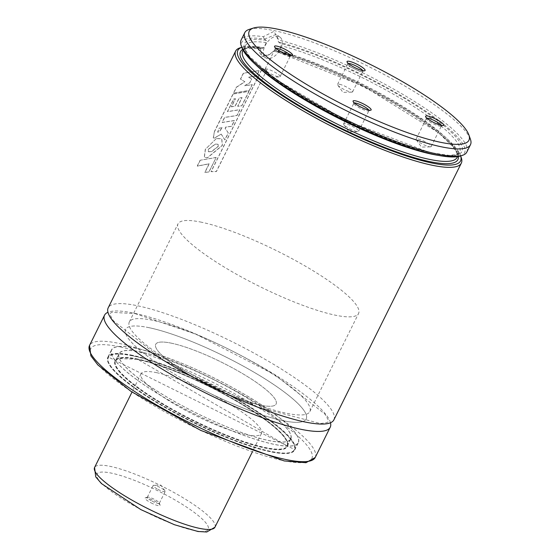 <?xml version="1.0" encoding="UTF-8"?>
<svg xmlns="http://www.w3.org/2000/svg" width="560" height="560" viewBox="0 0 560 560"><rect width="100%" height="100%" fill="white"/><g stroke="black" fill="none" stroke-linecap="round" stroke-linejoin="round"><path stroke-width="0.42" stroke-dasharray="2.8 2.1" d="M470.393 139.132A125.986 24.738 26.4 0 0 393.344 79.485A125.986 24.738 26.4 0 0 274.316 30.653A125.986 24.738 26.4 0 0 249.27 29.372M466.809 152.082A125.986 24.738 26.4 0 0 405.517 95.956A125.986 24.738 26.4 0 0 278.873 39.97L273.945 31.395L263.291 36.694A125.986 24.738 26.4 0 0 241.122 40.047M263.291 36.694L264.243 39.032A124.306 24.402 26.4 0 0 241.976 47.768M460.145 156.065A124.306 24.402 26.4 0 0 413.532 103.201A124.306 24.402 26.4 0 0 278.551 42.042L278.873 39.97M264.243 39.032L266.294 40.411L266.35 42.609L263.676 47.761L262.08 48.496L260.036 47.117A124.306 24.402 26.4 0 0 242.298 47.124A124.306 24.402 26.4 0 0 241.808 47.292L242.298 47.124M460.467 155.428L460.642 155.911A124.306 24.402 26.4 0 0 460.467 155.428A124.306 24.402 26.4 0 0 389.557 99.435A124.306 24.402 26.4 0 0 274.75 50.211L276.584 51.541L278.747 50.925L281.176 45.724L280.385 43.372L278.551 42.042M458.381 156.506A121.366 23.828 26.4 0 0 392.476 101.801A121.366 23.828 26.4 0 0 276.584 51.541L364.126 86.513L438.585 132.783L453.159 146.972L456.946 153.23L457.142 157.395A119.686 23.499 26.4 0 0 399 104.125A119.686 23.499 26.4 0 0 278.747 50.925M263.676 47.761A119.686 23.499 26.4 0 0 242.739 50.96L246.155 48.608L262.08 48.496A121.366 23.828 26.4 0 0 242.69 49.434M260.036 47.117L257.565 47.726A125.986 24.738 26.4 0 0 240.121 47.81M461.237 157.577A125.986 24.738 26.4 0 0 389.781 101.059A125.986 24.738 26.4 0 0 273.665 51.107L274.75 50.211M257.565 47.726L261.499 56.476L268.807 54.922L273.665 51.107M333.893 419.846A125.986 24.738 26.4 0 0 267.407 360.668A125.986 24.738 26.4 0 0 137.732 305.802A125.986 24.738 26.4 0 0 108.199 307.818M330.484 422.751A125.986 24.738 26.4 0 0 254.94 363.034A125.986 24.738 26.4 0 0 134.071 313.18A125.986 24.738 26.4 0 0 107.947 312.284M132.286 355.614A104.314 20.482 26.4 0 0 107.835 357.28A104.314 20.482 26.4 0 0 192.164 422.009A104.314 20.482 26.4 0 0 294.707 450.044A104.314 20.482 26.4 0 0 239.659 401.044A104.314 20.482 26.4 0 0 132.286 355.614M135.947 348.236A104.314 20.482 26.4 0 0 111.496 349.909A104.314 20.482 26.4 0 0 195.825 414.631A104.314 20.482 26.4 0 0 298.368 442.666A104.314 20.482 26.4 0 0 243.32 393.666A104.314 20.482 26.4 0 0 135.947 348.236M136.059 348.313A104.146 20.447 26.4 0 0 111.65 349.979A104.146 20.447 26.4 0 0 195.846 414.603A104.146 20.447 26.4 0 0 298.221 442.596A104.146 20.447 26.4 0 0 243.257 393.673A104.146 20.447 26.4 0 0 136.059 348.313M141.505 352.107A95.914 18.83 26.4 0 0 119.021 353.64A95.914 18.83 26.4 0 0 196.56 413.154A95.914 18.83 26.4 0 0 290.843 438.935A95.914 18.83 26.4 0 0 240.233 393.883A95.914 18.83 26.4 0 0 141.505 352.107M141.617 352.184A95.746 18.802 26.4 0 0 119.175 353.717A95.746 18.802 26.4 0 0 196.574 413.126A95.746 18.802 26.4 0 0 290.696 438.858A95.746 18.802 26.4 0 0 240.17 393.883A95.746 18.802 26.4 0 0 141.617 352.184M137.956 359.562A95.746 18.802 26.4 0 0 115.514 361.095A95.746 18.802 26.4 0 0 192.913 420.504A95.746 18.802 26.4 0 0 287.035 446.236A95.746 18.802 26.4 0 0 236.509 401.261A95.746 18.802 26.4 0 0 137.956 359.562M156.835 372.715A67.193 13.195 26.4 0 0 141.092 373.786A67.193 13.195 26.4 0 0 195.405 415.478A67.193 13.195 26.4 0 0 261.457 433.538A67.193 13.195 26.4 0 0 226.002 401.975A67.193 13.195 26.4 0 0 156.835 372.715M171.486 343.21A67.193 13.195 26.4 0 0 155.736 344.281A67.193 13.195 26.4 0 0 210.056 385.973A67.193 13.195 26.4 0 0 276.101 404.033A67.193 13.195 26.4 0 0 240.646 372.47A67.193 13.195 26.4 0 0 171.486 343.21M149.268 327.733A100.786 19.789 26.4 0 0 125.643 329.343A100.786 19.789 26.4 0 0 207.123 391.881A100.786 19.789 26.4 0 0 306.194 418.971A100.786 19.789 26.4 0 0 253.008 371.63A100.786 19.789 26.4 0 0 149.268 327.733M201.628 222.25A100.786 19.789 26.4 0 0 178.01 223.86A100.786 19.789 26.4 0 0 259.483 286.398A100.786 19.789 26.4 0 0 358.561 313.488A100.786 19.789 26.4 0 0 305.375 266.147A100.786 19.789 26.4 0 0 201.628 222.25M267.232 58.478A12.6 7.455 -55.1 0 1 265.524 57.757A12.6 7.455 -55.1 0 1 266.602 43.155A12.6 7.455 -55.1 0 1 279.923 37.079A12.6 7.455 -55.1 0 1 279.678 50.379A12.6 7.455 -55.1 0 1 267.232 58.478M274.736 50.253L269.759 54.397L263.34 55.769L261.667 55.069L260.239 47.208M264.439 39.116L276.066 34.391L278.537 42.084M275.814 48.237A8.4 1.652 26.4 0 0 275.31 48.503A8.4 1.652 26.4 0 0 275.317 48.874A8.4 1.652 26.4 0 0 282.1 53.718A8.4 1.652 26.4 0 0 290.059 56.196A8.4 1.652 26.4 0 0 290.36 55.972A8.4 1.652 26.4 0 0 290.262 55.412M267.029 69.027A8.4 1.652 26.4 0 0 265.062 69.16A8.4 1.652 26.4 0 0 265.272 69.902A8.4 1.652 26.4 0 0 271.852 74.368A8.4 1.652 26.4 0 0 279.384 76.909A8.4 1.652 26.4 0 0 280.105 76.629A8.4 1.652 26.4 0 0 275.674 72.681A8.4 1.652 26.4 0 0 267.029 69.027M362.768 70.644A8.4 1.652 -153.6 0 1 362.859 71.211A8.4 1.652 -153.6 0 1 362.558 71.428A8.4 1.652 -153.6 0 1 354.606 68.95A8.4 1.652 -153.6 0 1 347.816 64.113A8.4 1.652 -153.6 0 1 347.816 63.742A8.4 1.652 -153.6 0 1 348.32 63.476M339.528 84.259A8.4 1.652 -153.6 0 1 348.173 87.92A8.4 1.652 -153.6 0 1 352.604 91.861A8.4 1.652 -153.6 0 1 351.883 92.141A8.4 1.652 -153.6 0 1 344.351 89.607A8.4 1.652 -153.6 0 1 337.771 85.134A8.4 1.652 -153.6 0 1 337.561 84.392A8.4 1.652 -153.6 0 1 339.528 84.259M368.816 110.124A8.4 1.652 -153.6 0 1 368.907 110.684A8.4 1.652 -153.6 0 1 368.613 110.908A8.4 1.652 -153.6 0 1 366.94 110.817A8.4 1.652 -153.6 0 1 359.002 107.562A8.4 1.652 -153.6 0 1 353.871 103.586A8.4 1.652 -153.6 0 1 353.864 103.215A8.4 1.652 -153.6 0 1 354.368 102.949M356.685 131.474A8.4 1.652 -153.6 0 1 349.307 128.52A8.4 1.652 -153.6 0 1 343.826 124.614A8.4 1.652 -153.6 0 1 343.609 123.872A8.4 1.652 -153.6 0 1 351.869 126.126A8.4 1.652 -153.6 0 1 358.659 131.341A8.4 1.652 -153.6 0 1 357.938 131.621A8.4 1.652 -153.6 0 1 356.685 131.474M426.867 118.188A8.4 1.652 26.4 0 0 426.363 118.454A8.4 1.652 26.4 0 0 426.37 118.825A8.4 1.652 26.4 0 0 431.508 122.801A8.4 1.652 26.4 0 0 439.439 126.056A8.4 1.652 26.4 0 0 441.112 126.14A8.4 1.652 26.4 0 0 441.406 125.923A8.4 1.652 26.4 0 0 441.315 125.356M429.191 146.706A8.4 1.652 26.4 0 0 430.437 146.853A8.4 1.652 26.4 0 0 431.158 146.573A8.4 1.652 26.4 0 0 424.368 141.365A8.4 1.652 26.4 0 0 416.108 139.104A8.4 1.652 26.4 0 0 416.325 139.846A8.4 1.652 26.4 0 0 421.806 143.752A8.4 1.652 26.4 0 0 429.191 146.706M251.615 78.96L248.472 77.154L256.487 76.006L259.238 70.476L243.299 73.276L240.422 79.079L244.811 81.69L236.425 87.129L233.45 93.121L249.333 90.356L252.189 84.609L244.587 85.659L249.746 82.726L251.727 79.037L248.472 77.154M248.584 77.231L256.592 76.083L259.343 70.553L243.425 73.353L240.541 79.163L244.923 81.767L236.544 87.213L233.576 93.198L249.438 90.433L252.294 84.686L244.699 85.736L249.851 82.803L251.727 79.037M222.173 127.715L219.198 128.233L217.742 132.237L219.247 131.852L222.173 127.715L219.079 128.156L217.623 132.16L219.128 131.775L222.054 127.638M214.431 131.467L213.262 137.865L214.214 138.138L221.172 134.106L224.805 139.811L228.235 132.888L225.099 128.296L225.736 127.05L231.532 126.287L234.402 120.498L222.047 122.423L224.532 117.404L236.929 115.451L239.813 109.641L227.416 111.594L233.646 99.043L235.34 98.686L231.336 106.757L235.116 106.036L239.099 98.028L241.955 97.573L237.657 106.239L241.731 105.77L248.906 91.322L232.981 94.073L214.431 131.467L213.388 137.949L214.333 138.222L221.172 134.106M221.284 134.19L224.91 139.881L228.34 132.965L225.211 128.373L225.848 127.127L231.637 126.364L234.507 120.575L222.166 122.5L224.651 117.488L237.034 115.521L239.918 109.718L227.535 111.678L233.765 99.127L235.459 98.763L231.455 106.834L235.235 106.113L239.211 98.105L242.067 97.65L237.762 106.316L241.836 105.847L249.011 91.392L232.981 94.073M233.1 94.15L214.55 131.544M218.309 146.349L218.106 144.361L215.404 144.13L208.516 149.254L208.355 151.732L211.568 151.69L218.309 146.349L217.994 144.284L215.292 144.053L208.397 149.177L208.236 151.648L211.449 151.613L218.197 146.272M216.37 138.523L205.289 149.359L204.253 157.311L207.326 157.773L222.341 145.32L221.662 138.74L216.37 138.523L205.289 149.359M205.415 149.436L204.372 157.388L207.445 157.85L222.446 145.397L221.767 138.817L216.482 138.6M216.055 157.465L200.095 160.265L197.204 166.082L209.104 163.737L204.827 172.361L208.887 171.899L216.16 157.542L200.095 160.265M200.221 160.342L197.33 166.159L209.216 163.821L204.939 172.438L208.992 171.976L216.16 157.542M266.707 69.958L261.45 70.014L211.029 171.584L216.3 171.507L266.805 70.035L261.45 70.014M261.548 70.091L211.134 171.661L216.398 171.584L266.805 70.035M200.816 379.421A100.786 19.789 26.4 0 0 309.855 411.593A100.786 19.789 26.4 0 0 228.382 349.055A100.786 19.789 26.4 0 0 129.304 321.972A100.786 19.789 26.4 0 0 200.816 379.421M197.155 386.799A100.786 19.789 26.4 0 0 306.194 418.971A100.786 19.789 26.4 0 0 224.721 356.433A100.786 19.789 26.4 0 0 125.643 329.343A100.786 19.789 26.4 0 0 197.155 386.799M203.406 382.585A67.193 13.195 26.4 0 0 276.101 404.033A67.193 13.195 26.4 0 0 221.788 362.341A67.193 13.195 26.4 0 0 155.736 344.281A67.193 13.195 26.4 0 0 203.406 382.585M151.011 502.824A8.4 1.652 26.4 0 0 160.09 505.134A8.4 1.652 26.4 0 0 153.307 500.297A8.4 1.652 26.4 0 0 145.348 497.819A8.4 1.652 26.4 0 0 151.011 502.824M152.054 501.137A6.72 1.316 26.4 0 0 159.32 503.286A6.72 1.316 26.4 0 0 159.32 502.985A6.72 1.316 26.4 0 0 153.888 499.114A6.72 1.316 26.4 0 0 147.525 497.133A6.72 1.316 26.4 0 0 147.287 497.308A6.72 1.316 26.4 0 0 152.054 501.137M157.913 489.335A6.72 1.316 26.4 0 0 165.179 491.484A6.72 1.316 26.4 0 0 165.011 490.889A6.72 1.316 26.4 0 0 159.747 487.312A6.72 1.316 26.4 0 0 153.72 485.282A6.72 1.316 26.4 0 0 153.146 485.506A6.72 1.316 26.4 0 0 157.913 489.335M266.294 40.411A121.366 23.828 26.4 0 0 332.605 113.785A121.366 23.828 26.4 0 0 458.5 140.238A121.366 23.828 26.4 0 0 280.385 43.372M266.35 42.609A119.686 23.499 26.4 0 0 245.301 45.801A119.686 23.499 26.4 0 0 255.843 64.841M438.165 155.344A119.686 23.499 26.4 0 0 459.704 152.229A119.686 23.499 26.4 0 0 401.485 98.917A119.686 23.499 26.4 0 0 281.176 45.724M315.217 457.471A125.986 24.738 26.4 0 0 248.731 398.286A125.986 24.738 26.4 0 0 119.056 343.42A125.986 24.738 26.4 0 0 89.53 345.436M119.623 346.794A123.466 24.241 26.4 0 0 176.834 418.383A123.466 24.241 26.4 0 0 307.363 445.816A123.466 24.241 26.4 0 0 119.623 346.794M132.58 355.32A104.146 20.447 26.4 0 0 108.171 356.986A104.146 20.447 26.4 0 0 192.367 421.61A104.146 20.447 26.4 0 0 294.742 449.603A104.146 20.447 26.4 0 0 239.785 400.68A104.146 20.447 26.4 0 0 132.58 355.32M132.678 355.887A103.726 20.363 26.4 0 0 180.74 416.031A103.726 20.363 26.4 0 0 290.402 439.075A103.726 20.363 26.4 0 0 132.678 355.887M137.564 359.289A96.334 18.914 26.4 0 0 182.203 415.149A96.334 18.914 26.4 0 0 284.053 436.555A96.334 18.914 26.4 0 0 137.564 359.289M138.026 359.114A95.914 18.83 26.4 0 0 115.542 360.647A95.914 18.83 26.4 0 0 193.081 420.161A95.914 18.83 26.4 0 0 287.371 445.942A95.914 18.83 26.4 0 0 236.754 400.89A95.914 18.83 26.4 0 0 138.026 359.114M214.949 527.219A67.193 13.195 26.4 0 0 160.636 485.527A67.193 13.195 26.4 0 0 94.584 467.474M141.001 509.565A62.153 12.201 26.4 0 0 205.751 522.711A62.153 12.201 26.4 0 0 110.964 473.039A62.153 12.201 26.4 0 0 141.001 509.565M243.103 50.225L245.301 45.801L245.49 49.938L249.389 56.35L274.54 78.624L346.22 120.61L429.303 152.425L449.085 155.358L456.288 154.581L459.704 152.229L457.506 156.66M135.037 313.6L195.489 333.984L274.533 374.605L324.87 414.029L328.153 419.776L328.244 421.757L326.942 422.604L320.418 423.556L257.614 407.029L163.198 360.003L113.463 320.887L110.271 315.238L110.096 313.46L111.734 312.34L135.037 313.6M294.707 450.044L298.368 442.666M107.835 357.28L111.496 349.909M111.65 349.979L108.171 356.986L294.742 449.603L298.221 442.596M290.843 438.935L287.371 445.942L137.662 359.331L118.146 358.54L115.542 360.647L119.021 353.64M287.035 446.236L290.696 438.858M115.514 361.095L119.175 353.717M261.457 433.538L252.385 451.815M141.092 373.786L132.013 392.063M309.855 411.593L358.561 313.488M129.304 321.972L178.01 223.86M279.923 37.079L276.066 34.391M265.524 57.757L261.667 55.069M269.759 54.397L268.807 54.922M290.059 56.196L292.236 55.51M275.317 48.874L274.547 46.725M280.105 76.629L290.36 55.972M265.062 69.16L275.31 48.503M265.272 69.902L270.466 77.154L279.384 76.909M362.558 71.428L364.735 70.742M347.816 64.113L347.046 61.964M352.604 91.861L362.859 71.211M337.561 84.392L347.816 63.742M337.771 85.134L342.972 92.386L351.883 92.141M368.613 110.908L370.79 110.222M353.871 103.586L353.094 101.437M358.659 131.341L368.907 110.684M343.609 123.872L353.864 103.215M343.826 124.614L349.02 131.866L357.938 131.621M441.112 126.14L443.289 125.454M426.37 118.825L425.6 116.676M431.158 146.573L441.406 125.923M416.108 139.104L426.363 118.454M416.325 139.846L421.519 147.098L430.437 146.853M147.525 497.133L145.348 497.819M159.32 502.985L160.09 505.134M159.32 503.286L165.179 491.484M147.287 497.308L153.146 485.506M165.011 490.889L160.853 485.086L153.72 485.282"/><path stroke-width="0.84" d="M441.287 125.349A10.08 1.981 26.4 0 0 443.289 125.454A10.08 1.981 26.4 0 0 435.498 118.937A10.08 1.981 26.4 0 0 425.6 116.676A10.08 1.981 26.4 0 0 431.76 121.443A10.08 1.981 26.4 0 0 441.287 125.349M368.781 110.117A10.08 1.981 -153.6 0 1 359.261 106.211A10.08 1.981 -153.6 0 1 353.094 101.437A10.08 1.981 -153.6 0 1 362.999 103.705A10.08 1.981 -153.6 0 1 370.79 110.222A10.08 1.981 -153.6 0 1 368.781 110.117M349.405 61.355A10.08 1.981 -153.6 0 1 360.591 66.227A10.08 1.981 -153.6 0 1 364.735 70.742A10.08 1.981 -153.6 0 1 355.187 67.767A10.08 1.981 -153.6 0 1 347.046 61.964A10.08 1.981 -153.6 0 1 349.405 61.355M276.906 46.123A10.08 1.981 26.4 0 0 274.547 46.725A10.08 1.981 26.4 0 0 282.688 52.535A10.08 1.981 26.4 0 0 292.236 55.51A10.08 1.981 26.4 0 0 288.092 50.995A10.08 1.981 26.4 0 0 276.906 46.123M277.998 29.253A122.626 24.073 26.4 0 0 253.624 28A122.626 24.073 26.4 0 0 348.39 107.303A122.626 24.073 26.4 0 0 468.846 134.834A122.626 24.073 26.4 0 0 393.855 76.783A122.626 24.073 26.4 0 0 277.998 29.253M253.624 28L249.27 29.372A125.986 24.738 26.4 0 0 244.783 32.669A125.986 24.738 26.4 0 0 346.633 110.845A125.986 24.738 26.4 0 0 470.47 144.704A125.986 24.738 26.4 0 0 470.393 139.132L468.846 134.834M244.783 32.669L241.122 40.047A125.986 24.738 26.4 0 0 241.206 45.619A125.986 24.738 26.4 0 0 342.972 118.216A125.986 24.738 26.4 0 0 462.322 155.379A125.986 24.738 26.4 0 0 466.809 152.082L470.47 144.704M241.206 45.619L241.976 47.768A124.306 24.402 26.4 0 0 342.384 119.399A124.306 24.402 26.4 0 0 460.145 156.065L462.322 155.379M241.808 47.292A124.306 24.402 26.4 0 0 338.352 127.512A124.306 24.402 26.4 0 0 460.628 155.911L461.237 157.577A125.986 24.738 26.4 0 1 461.321 163.142A125.986 24.738 26.4 0 1 337.477 129.283A125.986 24.738 26.4 0 1 235.627 51.114A125.986 24.738 26.4 0 1 240.121 47.81L241.801 47.278M235.627 51.114L108.199 307.818A125.986 24.738 26.4 0 0 210.049 385.987A125.986 24.738 26.4 0 0 333.893 419.846L461.321 163.142M107.947 312.284A125.986 24.738 26.4 0 0 104.538 315.189A125.986 24.738 26.4 0 0 206.388 393.365A125.986 24.738 26.4 0 0 330.225 427.224A125.986 24.738 26.4 0 0 330.484 422.751M290.262 55.412A8.4 1.652 26.4 0 0 284.921 51.464A8.4 1.652 26.4 0 0 277.284 48.37A8.4 1.652 26.4 0 0 275.814 48.237M348.32 63.476A8.4 1.652 -153.6 0 1 349.783 63.602A8.4 1.652 -153.6 0 1 357.427 66.696A8.4 1.652 -153.6 0 1 362.768 70.644M354.368 102.949A8.4 1.652 -153.6 0 1 362.117 105.476A8.4 1.652 -153.6 0 1 368.816 110.124M441.315 125.356A8.4 1.652 26.4 0 0 434.623 120.708A8.4 1.652 26.4 0 0 426.867 118.188M255.843 64.841A119.686 23.499 26.4 0 0 438.165 155.344M243.103 50.225L242.739 50.96A119.686 23.499 26.4 0 0 339.493 125.223A119.686 23.499 26.4 0 0 457.142 157.395L457.506 156.66M242.69 49.434A121.366 23.828 26.4 0 0 338.611 126.994A121.366 23.828 26.4 0 0 458.381 156.506M104.538 315.189L89.53 345.436A125.986 24.738 26.4 0 0 191.373 423.605A125.986 24.738 26.4 0 0 315.217 457.471L330.225 427.224M132.013 392.063L94.584 467.474A67.193 13.195 26.4 0 0 142.254 505.771A67.193 13.195 26.4 0 0 214.949 527.219L252.385 451.815M89.53 345.436L90.888 355.88L97.86 364.931L131.068 391.433L200.837 430.451L284.214 460.936L305.984 462.714L315.217 457.471M214.949 527.219L206.759 532L197.974 531.496L174.363 524.699L140.854 509.607L101.444 483.581L95.732 476.882L94.584 467.474"/></g></svg>
